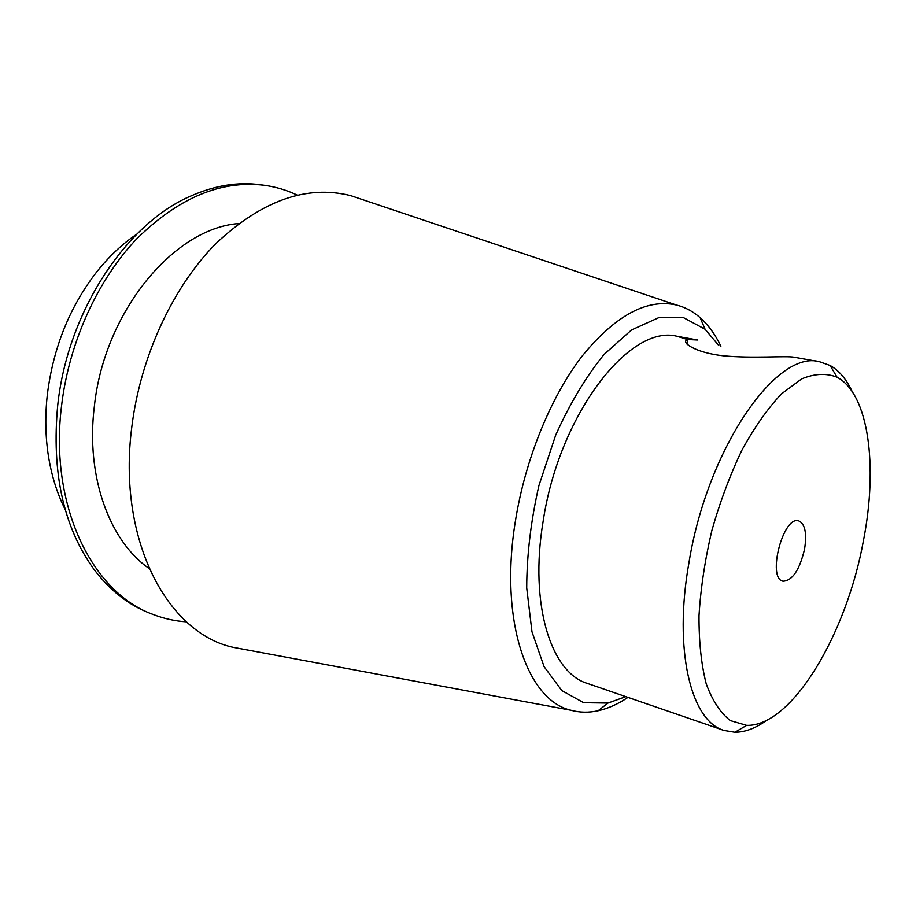<?xml version="1.0" encoding="UTF-8"?>
<svg xmlns="http://www.w3.org/2000/svg" width="916" height="916" viewBox="0 0 916 916"><rect width="100%" height="100%" fill="white"/><g stroke="black" fill="none" stroke-linecap="round" stroke-linejoin="round"><path stroke-width="1.37" d="M766.852 720.194C755.849 728.174 745.189 732.193 734.872 732.25L723.915 730.407C690.893 721.029 673.26 649.959 689.038 562.161C707.679 447.764 776.894 349.122 819.637 361.774L794.195 357.229C786.294 355.637 752.231 358.648 723.434 355.797C694.626 352.809 679.477 341.45 687.973 339.538L697.5 339.996M625.811 696.641L607.984 703.064L583.675 702.709L561.84 690.607L544.093 666.688L531.978 631.8L526.711 587.889C526.815 555.004 530.879 520.918 538.906 485.617L555.703 435.1C569.889 403.567 585.988 376.705 603.987 354.526L631.548 329.943L658.684 317.68L683.657 317.726L705.068 329.245L718.865 345.607M687.905 339.664L677.393 336.367C629.99 323.348 558.875 414.456 543.051 521.857C529.299 604.285 550.94 672.688 587.27 683.382L723.915 730.407M819.637 361.774L830.114 365.484C839.102 370.556 846.464 379.258 852.189 391.59M804.569 549.096C799.565 570.05 792.386 580.755 783.043 581.202C766.738 578.546 783.169 515.273 798.706 520.883C805.05 523.803 807.007 533.204 804.569 549.096M863.513 540.257C846.659 633.849 792.008 726.628 746.654 725.369L730.327 720.594C720.48 712.98 712.442 700.729 706.213 683.828C701.278 664.455 698.885 641.715 699.011 615.586C700.706 588.118 704.988 559.756 711.858 530.524C720.079 501.647 730.144 474.786 742.017 449.962C754.624 427.074 767.78 408.364 781.52 393.846L801.649 378.903C814.61 373.545 826.427 372.984 837.064 377.232C868.757 393.949 878.02 465.889 863.513 540.257M65.265 509.685C57.307 493.942 51.731 476.297 48.537 456.752C45.342 436.703 44.953 415.864 47.38 394.246C53.265 347.668 69.627 306.997 96.455 272.235C108.752 256.72 122.206 244.011 136.828 234.13M297.299 195.131C286.983 190.207 276.06 186.944 264.529 185.33L260.671 184.803C238.046 181.654 214.642 185.456 190.471 196.184C125.927 223.893 67.578 311.875 57.731 405.112C51.433 472.209 63.41 526.815 93.672 568.939C109.577 590.076 128.171 604.778 149.468 613.044L153.098 614.453C163.953 618.655 175.082 621.117 186.486 621.838M264.529 185.33C221.054 179.925 178.437 197.787 136.679 238.916C97.52 280.021 68.94 342.733 61.509 406.189C49.12 506.056 92.539 592.95 153.098 614.453M238.687 223.561C174.177 228.141 104.241 311.509 94.348 406.452C85.612 476.446 109.508 541.184 149.113 568.481M363.595 199.974L350.633 195.623C306.528 184.597 261.575 200.627 215.775 243.69C172.895 287.006 140.48 356.553 131.824 426.879C117.053 539.616 167.296 633.322 233.328 647.36L246.77 649.868M720.892 346.214C715.236 334.477 708.32 324.974 700.156 317.703C692.977 311.371 685.008 307.123 676.226 304.959C646.616 298.501 615.197 315.619 581.981 356.313C550.711 396.949 525.2 459.351 515.387 521.17C499.106 620.178 527.009 700.351 570.977 710.255C579.691 712.637 588.725 712.808 598.079 710.77C608.041 708.549 618.014 704.083 627.975 697.385M687.115 344.29L687.927 339.527M677.393 336.367L697.5 339.962M676.226 304.959L350.633 195.623M570.977 710.255L233.328 647.36M705.068 329.245L700.156 317.703M607.984 703.064L598.079 710.77M837.064 377.232L830.114 365.484M746.654 725.369L734.872 732.25"/></g></svg>
